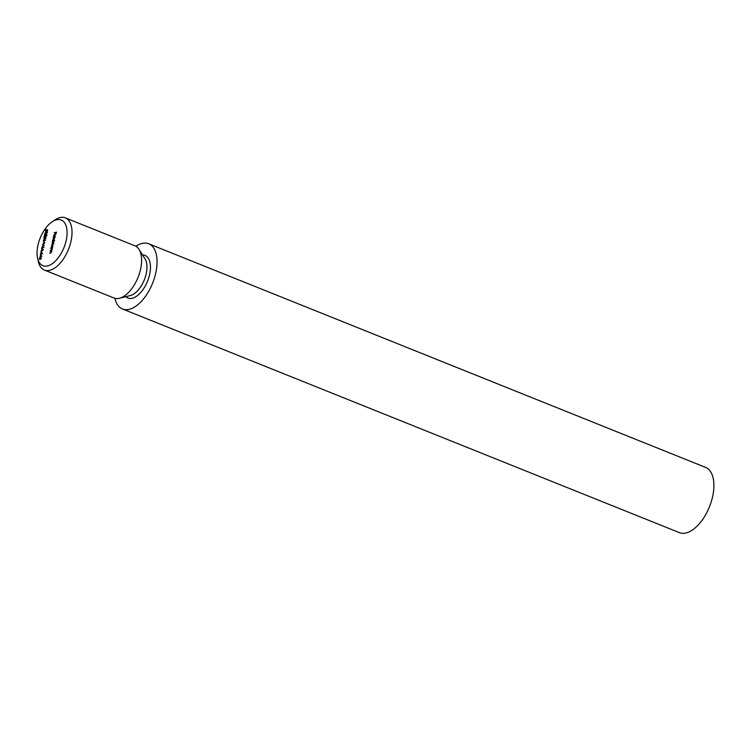 <?xml version="1.0" encoding="UTF-8"?>
<svg xmlns="http://www.w3.org/2000/svg" width="751" height="751" viewBox="0 0 751 751"><rect width="100%" height="100%" fill="white"/><g stroke="black" fill="none" stroke-linecap="round" stroke-linejoin="round"><path stroke-width="1.13" d="M41.972 253.519L40.507 253.463L42.61 253.228L40.526 255.03L41.962 256.213L39.719 257.049L41.399 256.129L40.15 255.068L42.197 253.613M41.305 252.909L41.821 251.519L41.305 252.909M41.615 248.337L43.389 249.67L40.892 251.669L42.112 249.097L41.615 248.337M42.478 244.394L44.882 242.826L42.938 244.291L44.29 245.502L42.488 244.347M43.53 242.723L44.046 241.334L43.53 242.723M43.727 241.334L43.305 240.348L44.187 239.175L45.473 240.329L44.647 239.822L43.52 241.315M45.914 231.712L45.426 230.623L46.271 229.44L45.989 231.392L46.712 229.712L47.698 229.881L47.388 231.317L46.909 230.078L45.68 231.693M45.642 230.604L46.299 231.515M50.223 251.313L51.857 250.721L51.603 252.007L49.801 253.247L51.425 251.989L51.199 251.191L50.223 251.313M51.594 252.054L51.199 251.191L51.781 251.425M50.805 248.647L52.439 248.055L52.185 249.341L50.383 250.581L52.007 249.313L51.781 248.515L50.805 248.647M52.176 249.388L51.781 248.515M52.748 245.239L52.532 247.633L50.965 247.905L52.57 245.089M53.208 237.607L55.471 236.903L53.208 237.607M54.588 234.575L53.781 236.79L53.603 235.683L54.692 234.256L55.217 235.41L54.081 236.865L54.757 234.641M47.013 266.032A24.605 12.814 -68.1 0 0 66.867 236.434A24.605 12.814 -68.1 0 0 52.082 221.845A24.605 12.814 -68.1 0 0 37.55 258.015A24.605 12.814 -68.1 0 0 47.013 266.032M54.25 232.848L56.456 232.153L56.081 233.861L56.165 232.51L55.508 232.622L55.208 234.021L55.292 232.66L54.25 232.848M54.335 237.964L53.884 240.095L54.748 240.245L52.551 240.63L54.156 237.814M52.392 241.371L54.025 240.78L53.79 241.972L53.405 243.728L51.631 244.873L53.227 243.709L52.082 242.808L53.612 241.953L52.392 241.371M53.396 243.775L52.082 242.808M53.781 242.019L53.049 241.249M45.755 234.087L44.891 233.082L46.271 231.712L47.144 232.679L45.201 234.068M46.515 234.321L45.727 236.358L44.741 235.007L44.159 236.678L44.684 234.293L45.783 236.049L46.355 234.19M46.571 235.288L46.064 234.481M45.267 235.504L46.074 236.171M45.914 236.603L45.313 238.611L44.271 238.968L43.849 237.879L44.731 236.593L44.328 238.658L45.013 237.494L45.389 238.292L45.849 236.565M45.313 238.611L45.867 238.837M44.065 237.842L44.619 238.771M45.229 237.457L45.642 238.405M42.281 247.473L42.647 245.812L43.924 247.426L42.807 247.68M39.784 259.395L39.371 258.41L40.254 257.236L41.54 258.391L40.704 257.884L39.587 259.377M52.082 221.845L54.861 219.959A28.116 14.644 111.9 0 1 65.337 217.865A28.116 14.644 111.9 0 1 69.918 245.286A28.116 14.644 111.9 0 1 49.078 270.463A28.116 14.644 111.9 0 1 44.375 270.06A28.116 14.644 111.9 0 1 38.263 261.301L37.55 258.015M44.375 270.06L113.983 298.006A28.116 14.644 -68.1 0 0 118.686 298.419A28.116 14.644 -68.1 0 0 119.447 298.26A28.116 14.644 -68.1 0 0 138.053 277.372A28.116 14.644 -68.1 0 0 139.057 249.416A28.116 14.644 -68.1 0 0 134.936 245.821L65.337 217.865M114.912 298.316A35.147 18.306 -68.1 0 0 122.497 308.999A35.147 18.306 -68.1 0 0 128.374 309.515A35.147 18.306 -68.1 0 0 154.424 278.039A35.147 18.306 -68.1 0 0 148.698 243.765A35.147 18.306 -68.1 0 0 135.818 246.244M122.497 308.999L679.355 532.619A35.147 18.306 -68.1 0 0 685.231 533.135A35.147 18.306 -68.1 0 0 711.281 501.649A35.147 18.306 -68.1 0 0 705.555 467.385L148.698 243.765M54.842 232.744L54.316 232.528M55.274 234.922L54.767 234.575L54.344 236.518L54.767 234.575L55.358 234.81M53.809 237.494L53.283 237.288M53.143 240.527L52.617 240.32M53.415 240.48L52.889 240.273M53.452 240.498L53.377 239.503M54.401 240.301L53.884 240.095M53.565 239.475L53.959 240.404L53.565 239.475M53.772 240.395L53.208 240.17L54.241 239.043L53.856 238.114L53.011 239.25L53.922 240.395M54.588 238.349L53.856 238.114M52.983 241.268L52.457 241.052M52.223 244.77L51.697 244.563M53.781 243.934L53.171 243.24M51.556 247.802L51.03 247.595M51.828 247.755L51.303 247.539M51.866 247.764L51.791 246.769M51.979 246.75L52.373 247.68L51.979 246.75M51.425 246.525L51.81 247.455L52.654 246.309L52.27 245.389L51.425 246.525L52.335 247.661M52.823 246.375L52.27 245.389M51.397 248.543L50.871 248.328M50.974 250.468L50.448 250.261M50.815 251.21L50.289 251.003M50.392 253.143L49.866 252.927M46.478 231.937L45.989 230.848M46.205 230.82L46.553 231.618M47.21 230.688L46.712 229.712M46.309 234.312L45.454 233.298M45.867 233.965L45.379 233.758M47.473 232.951L46.759 232.247M47.106 232.81L46.205 232.021L45.107 233.054L45.313 233.739L46.919 232.735L46.205 232.021M46.233 233.936L45.313 233.739M46.938 235.439L46.327 234.594M46.29 236.584L45.67 236.011M45.83 235.72L46.337 236.274M44.835 239.194L44.403 238.105M44.882 238.884L45.567 237.72M45.464 240.348L44.647 239.822M44.281 241.55L43.868 240.573M44.675 239.71L44.938 240.376L44.337 239.578M43.52 240.329L43.783 241.015L44.112 239.485L43.52 240.329L44.074 241.137M44.572 240.226L44.112 239.485M44.318 245.399L43.032 244.619M42.338 247.83L41.793 247.558M42.732 246.384L42.507 247.436L43.427 247.267L42.732 246.384L43.286 246.61M43.023 247.642L42.507 247.436M43.915 247.464L43.427 247.267M42.657 249.37L42.112 249.097M42.666 249.323L41.549 248.684M43.276 249.754L42.3 249.229L42.018 250.477L42.976 249.717L42.3 249.229M41.108 253.481L40.573 253.143M41.127 253.369L42.422 253.416M41.831 256.26L40.141 255.133M40.695 255.359L40.15 255.068M41.521 258.41L40.704 257.884M40.347 259.611L39.925 258.635M40.732 257.771L40.995 258.438L40.404 257.64M39.587 258.391L39.841 259.076L40.178 257.555L39.587 258.391L40.141 259.198M40.638 258.288L40.178 257.555M119.447 298.26L130.345 295.547A21.084 10.983 -68.1 0 0 144.295 279.879A21.084 10.983 -68.1 0 0 145.056 258.917L139.057 249.416M125.792 296.673A22.971 11.96 -68.1 0 0 131.725 298.372A22.971 11.96 -68.1 0 0 149.374 275.561A22.971 11.96 -68.1 0 0 142.549 254.955M53.049 243.014L53.603 243.24M53.424 241.259L53.988 241.484M51.622 247.445L52.185 247.661M52.439 245.399L53.002 245.624M45.83 231.383L46.384 231.608M46.703 232.031L47.257 232.247M45.351 233.749L45.905 233.974M46.215 234.509L46.769 234.734M45.633 236.039L46.196 236.255M44.206 238.649L44.76 238.874M45.304 238.292L45.867 238.518M43.661 241.005L44.225 241.231M44.243 239.494L44.797 239.719M39.728 259.067L40.282 259.292M40.301 257.565L40.864 257.781"/></g></svg>
